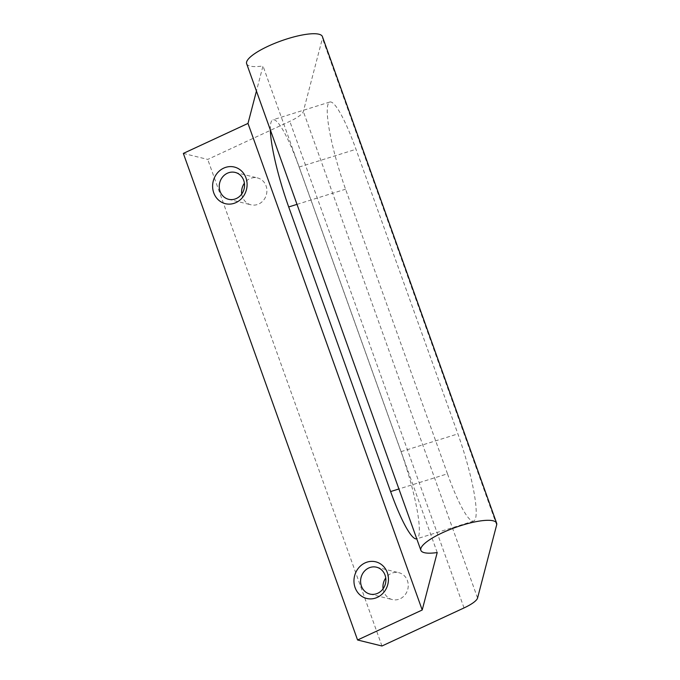 <?xml version="1.0" encoding="UTF-8"?>
<svg xmlns="http://www.w3.org/2000/svg" width="680" height="680" viewBox="0 0 680 680"><rect width="100%" height="100%" fill="white"/><g stroke="black" fill="none" stroke-linecap="round" stroke-linejoin="round"><path stroke-width="0.51" stroke-dasharray="3.4 2.55" d="M447.474 473.807L345.567 189.202A70.414 11.279 72.7 0 1 329.783 102.034A70.414 11.279 72.7 0 1 355.988 149.285L457.887 433.891A70.414 11.279 72.7 0 1 473.671 521.058A70.414 11.279 72.7 0 1 447.474 473.807L398.905 488.971M270.334 129.888A70.414 11.279 72.7 0 1 272.918 119.799A70.414 11.279 72.7 0 1 299.124 167.05L401.03 451.656A70.414 11.279 72.7 0 1 416.815 538.815A70.414 11.279 72.7 0 1 416.755 538.832M183.345 153.408L207.74 159.418L289.816 121.346A25.143 6.171 160.3 0 0 303.339 111.444L322.43 38.318A40.239 9.868 160.3 0 0 322.405 36.601M246.644 63.724A40.239 9.868 160.3 0 0 262.99 65.96L256.436 91.069M437.214 552.542L262.99 65.96M381.956 646L207.74 159.418M383.087 588.787A13.829 12.571 -76.2 0 0 392.292 599.573A13.829 12.571 -76.2 0 0 400.12 598.765A13.829 12.571 -76.2 0 0 408.238 584.842A13.829 12.571 -76.2 0 0 398.913 572.713A13.829 12.571 -76.2 0 0 385.747 577.991M241.74 194.012A13.829 12.571 -76.2 0 0 250.946 204.799A13.829 12.571 -76.2 0 0 258.774 203.992A13.829 12.571 -76.2 0 0 266.883 190.069A13.829 12.571 -76.2 0 0 257.558 177.939A13.829 12.571 -76.2 0 0 244.4 183.218M296.999 204.365L345.567 189.202M299.124 167.05L355.988 149.285M401.03 451.656L457.887 433.891M496.655 524.9L322.43 38.318M477.564 598.026L303.339 111.444M464.032 607.928L289.816 121.346M329.783 102.034L272.918 119.799M473.671 521.058L416.815 538.815M228.582 199.291L250.946 204.799M235.203 172.431L257.558 177.939M369.928 594.065L392.292 599.573M376.55 567.205L398.913 572.713"/><path stroke-width="1.02" d="M416.755 538.832A70.414 11.279 72.7 0 1 390.609 491.563L288.702 206.958A70.414 11.279 72.7 0 1 270.334 129.888M477.564 598.026L496.655 524.9A40.239 9.868 160.3 0 0 496.629 523.175A40.239 9.868 160.3 0 0 455.421 527.45A40.239 9.868 160.3 0 0 420.869 550.307A40.239 9.868 160.3 0 0 437.214 552.542L422.212 610.002L247.987 123.42L183.345 153.408L357.57 639.99L381.956 646L464.032 607.928A25.143 6.171 160.3 0 0 477.564 598.026M496.629 523.175L322.405 36.601A40.239 9.868 160.3 0 0 281.197 40.868A40.239 9.868 160.3 0 0 246.644 63.724L420.869 550.307M256.436 91.069L247.987 123.42M377.375 597.346A18.861 17.145 -76.2 0 0 382.075 565.054A18.861 17.145 -76.2 0 0 354.17 578A18.861 17.145 -76.2 0 0 377.375 597.346M236.019 202.572A18.861 17.145 -76.2 0 0 240.728 170.281A18.861 17.145 -76.2 0 0 212.823 183.226A18.861 17.145 -76.2 0 0 236.019 202.572M422.212 610.002L357.57 639.99M385.747 577.991A13.829 12.571 -76.2 0 0 383.087 588.787M244.4 183.218A13.829 12.571 -76.2 0 0 241.74 194.012M236.41 198.483A13.829 12.571 -76.2 0 0 244.528 184.56A13.829 12.571 -76.2 0 0 235.203 172.431A13.829 12.571 -76.2 0 0 219.682 182.852A13.829 12.571 -76.2 0 0 228.582 199.291A13.829 12.571 -76.2 0 0 236.41 198.483M377.757 593.258A13.829 12.571 -76.2 0 0 385.875 579.335A13.829 12.571 -76.2 0 0 376.55 567.205A13.829 12.571 -76.2 0 0 361.029 577.626A13.829 12.571 -76.2 0 0 369.928 594.065A13.829 12.571 -76.2 0 0 377.757 593.258M390.609 491.563L398.905 488.971M288.702 206.958L296.999 204.365"/></g></svg>
